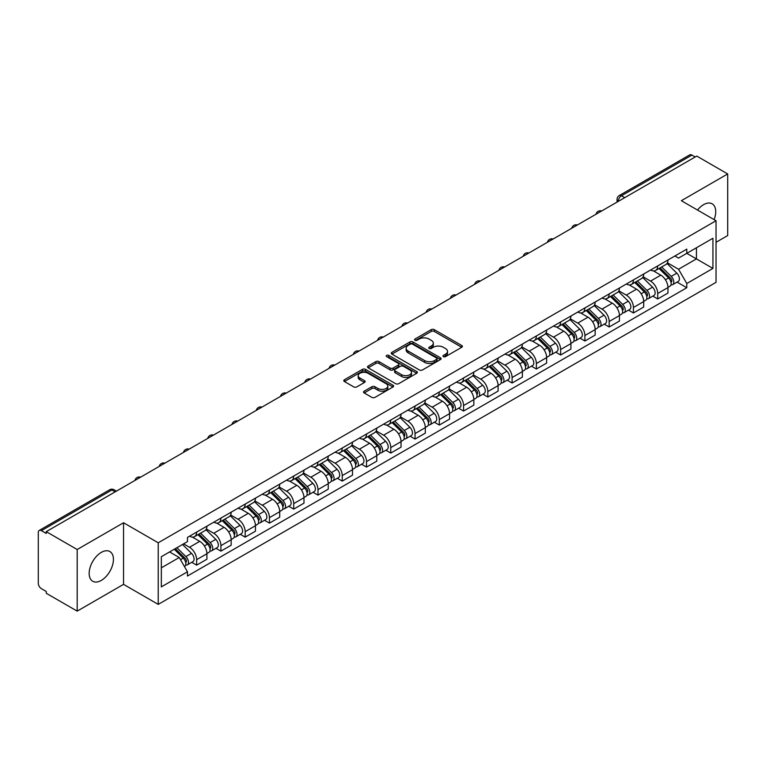 <?xml version="1.0" encoding="UTF-8"?>
<svg xmlns="http://www.w3.org/2000/svg" width="766" height="766" viewBox="0 0 766 766"><rect width="100%" height="100%" fill="white"/><g stroke="black" fill="none" stroke-linecap="round" stroke-linejoin="round"><path stroke-width="1.15" d="M443.399 356.64A1.513 0.871 0 0 0 445.534 356.64L461.754 347.276A2.164 1.245 0 0 0 462.386 346.395A2.164 1.245 0 0 0 461.754 345.514L434.274 329.648A2.164 1.245 0 0 0 431.22 329.648L415 339.012A1.513 0.871 0 0 0 414.559 339.625A1.513 0.871 0 0 0 415 340.248A1.513 0.871 0 0 0 417.135 340.248L419.232 339.032A6.913 3.993 0 0 1 429.008 339.032L431.296 340.353A6.913 3.993 0 0 1 433.317 343.178A6.913 3.993 0 0 1 431.296 346.002L429.199 347.209A1.513 0.871 0 0 0 428.759 347.831A1.513 0.871 0 0 0 429.199 348.444A1.513 0.871 0 0 0 431.335 348.444L433.432 347.228A6.913 3.993 0 0 1 443.208 347.228L445.496 348.549A6.913 3.993 0 0 1 447.516 351.374A6.913 3.993 0 0 1 445.496 354.198L443.399 355.405A1.513 0.871 0 0 0 442.959 356.027A1.513 0.871 0 0 0 443.399 356.64L443.399 355.405M101.294 580.417A17.158 9.91 120 0 0 112.506 565.289A17.158 9.91 120 0 0 109.873 551.539A17.158 9.91 120 0 0 101.294 552.391A17.158 9.91 120 0 0 90.091 567.51A17.158 9.91 120 0 0 92.715 581.26A17.158 9.91 120 0 0 101.294 580.417M714.094 219.622A17.158 9.91 120 0 0 712.169 203.813A17.158 9.91 120 0 0 703.59 204.666A17.158 9.91 120 0 0 697.52 210.047M364.195 391.177A2.164 1.245 0 0 0 363.563 392.058A2.164 1.245 0 0 0 364.195 392.939L371.903 397.391A2.164 1.245 0 0 0 374.957 397.391L392.977 386.983A2.164 1.245 0 0 0 393.609 386.102A2.164 1.245 0 0 0 392.977 385.221L365.487 369.356A2.164 1.245 0 0 0 362.433 369.356L344.422 379.764A2.164 1.245 0 0 0 343.79 380.645A2.164 1.245 0 0 0 344.422 381.525L353.739 386.897A2.164 1.245 0 0 0 356.784 386.897L364.501 382.445A2.164 1.245 0 0 0 365.133 381.564A2.164 1.245 0 0 0 364.501 380.683L359.876 378.021A5.774 3.332 0 0 1 358.191 375.656A5.774 3.332 0 0 1 361.753 372.582A5.774 3.332 0 0 1 368.044 373.301L386.141 383.747A5.774 3.332 0 0 1 387.835 386.102A5.774 3.332 0 0 1 384.264 389.185A5.774 3.332 0 0 1 377.973 388.467L374.957 386.725A2.164 1.245 0 0 0 371.903 386.725L364.195 391.177L364.195 392.939M158.227 542.788L123.546 522.757L77.184 549.519L46.238 531.652L696.744 156.082L727.7 173.949L681.347 200.711L716.038 220.742L158.227 542.788L158.227 604.393L716.038 282.348L716.038 220.742M419.385 369.978A2.164 1.245 0 0 0 422.439 369.978L440.46 359.57A2.164 1.245 0 0 0 441.092 358.689A2.164 1.245 0 0 0 440.46 357.808L412.979 341.942A2.164 1.245 0 0 0 409.925 341.942L391.905 352.341A2.164 1.245 0 0 0 391.273 353.222A2.164 1.245 0 0 0 391.905 354.103L419.385 369.978M387.242 356.966A1.513 0.871 0 0 1 388.774 357.186L416.685 373.301L398.703 383.68A2.164 1.245 0 0 1 395.649 383.68L368.159 367.814L368.159 366.052A2.164 1.245 0 0 0 367.527 366.933A2.164 1.245 0 0 0 368.159 367.814M368.159 366.052L375.876 361.6A2.164 1.245 0 0 1 378.931 361.6L390.076 368.034A2.164 1.245 0 0 0 393.13 368.034L398.243 365.085A2.164 1.245 0 0 0 398.875 364.204A2.164 1.245 0 0 0 398.243 363.323L386.639 356.621A1.513 0.871 0 0 1 386.198 355.999A1.513 0.871 0 0 1 387.127 355.194A1.513 0.871 0 0 1 388.774 355.386L416.714 371.52A2.164 1.245 0 0 1 417.346 372.4A2.164 1.245 0 0 1 416.714 373.281L416.714 371.52M77.184 549.519L77.184 611.124L46.238 593.257L46.238 591.457L41.412 588.681A4.395 2.537 -120 0 1 38.3 583.29L38.3 532.456A4.395 2.537 -120 0 1 39.21 530.445L109.672 489.761A4.395 2.537 60 0 1 111.874 489.981L41.412 530.656A4.395 2.537 -120 0 0 39.21 530.445M716.038 242.295L727.7 235.555L727.7 173.949M77.184 611.124L123.546 584.362L158.227 604.393M46.238 531.652L46.238 533.442L41.412 530.656M624.721 197.657L621.456 195.77A4.395 2.537 60 0 0 619.263 195.55L689.726 154.876A4.395 2.537 60 0 1 691.928 155.086L621.456 195.77A4.395 2.537 120 0 0 618.344 201.161L618.344 201.343M695.193 156.973L691.928 155.086M657.697 265.907A10.121 5.841 60 0 1 655.61 270.455L665.874 264.529A10.121 5.841 -120 0 0 667.971 259.98M643.134 276.804L650.545 281.093A10.121 5.841 60 0 1 657.707 293.483L667.971 287.556A10.121 5.841 -120 0 0 660.809 275.166L653.465 270.915M667.971 287.556L667.971 293.033L657.707 298.96L652.776 296.116M655.61 270.455A10.121 5.841 60 0 1 650.621 269.996M657.707 293.483L657.707 298.96M633.434 279.925A10.121 5.841 60 0 1 631.337 284.464L641.611 278.537A10.121 5.841 -120 0 0 643.699 273.998M628.513 310.125L633.434 312.968L643.699 307.042L643.699 301.565A10.121 5.841 -120 0 0 636.546 289.175L629.202 284.933M631.337 284.464A10.121 5.841 60 0 1 626.358 284.004M618.871 290.821L626.282 295.101A10.121 5.841 60 0 1 633.434 307.492L633.434 312.968M609.171 293.933A10.121 5.841 60 0 1 607.074 298.472L617.339 292.545A10.121 5.841 -120 0 0 619.435 288.006M604.25 324.142L609.171 326.977L619.435 321.05L619.435 315.573A10.121 5.841 -120 0 0 612.283 303.183L604.929 298.941M607.074 298.472A10.121 5.841 60 0 1 602.095 298.012M594.598 304.83L602.019 309.11A10.121 5.841 60 0 1 609.171 321.5L609.171 326.977M584.908 307.942A10.121 5.841 60 0 1 582.811 312.48L593.076 306.553A10.121 5.841 -120 0 0 595.172 302.015M579.986 338.151L584.908 340.994L595.172 335.068L595.172 329.581A10.121 5.841 -120 0 0 588.02 317.191L580.666 312.949M582.811 312.48A10.121 5.841 60 0 1 577.823 312.03M570.335 318.838L577.746 323.118A10.121 5.841 60 0 1 584.908 335.508L584.908 340.994M560.635 321.95A10.121 5.841 60 0 1 558.538 326.498L568.812 320.561A10.121 5.841 -120 0 0 570.909 316.023M555.714 352.159L560.635 355.003L570.909 349.076L570.909 343.599A10.121 5.841 -120 0 0 563.747 331.199L556.403 326.958M558.538 326.498A10.121 5.841 60 0 1 553.559 326.038M546.072 332.846L553.483 337.126A10.121 5.841 60 0 1 560.635 349.526L560.635 355.003M536.372 335.958A10.121 5.841 60 0 1 534.275 340.506L544.54 334.579A10.121 5.841 -120 0 0 546.637 330.031M531.451 366.167L536.372 369.011L546.637 363.084L546.637 357.607A10.121 5.841 -120 0 0 539.484 345.207L532.14 340.966M534.275 340.506A10.121 5.841 60 0 1 529.296 340.047M521.799 346.854L529.22 351.134A10.121 5.841 60 0 1 536.372 363.534L536.372 369.011M512.109 349.966A10.121 5.841 60 0 1 510.012 354.514L520.277 348.587A10.121 5.841 -120 0 0 522.374 344.039M507.188 380.175L512.109 383.019L522.374 377.092L522.374 371.615A10.121 5.841 -120 0 0 515.221 359.225L507.868 354.974M510.012 354.514A10.121 5.841 60 0 1 505.033 354.055M497.536 360.863L504.947 365.152A10.121 5.841 60 0 1 512.109 377.542L512.109 383.019M487.837 363.984A10.121 5.841 60 0 1 485.749 368.523L496.014 362.596A10.121 5.841 -120 0 0 498.111 358.057M482.915 394.184L487.837 397.027L498.111 391.1L498.111 385.624A10.121 5.841 -120 0 0 490.949 373.233L483.605 368.992M485.749 368.523A10.121 5.841 60 0 1 480.761 368.063M473.273 374.88L480.684 379.16A10.121 5.841 60 0 1 487.837 391.55L487.837 397.027M463.574 377.992A10.121 5.841 60 0 1 461.477 382.531L471.741 376.604A10.121 5.841 -120 0 0 473.838 372.065M458.652 408.201L463.574 411.036L473.838 405.109L473.838 399.632A10.121 5.841 -120 0 0 466.685 387.242L459.341 383M461.477 382.531A10.121 5.841 60 0 1 456.498 382.071M449 388.889L456.421 393.169A10.121 5.841 60 0 1 463.574 405.559L463.574 411.036M439.311 392A10.121 5.841 60 0 1 437.214 396.539L447.478 390.612A10.121 5.841 -120 0 0 449.575 386.074M434.389 422.21L439.311 425.053L449.575 419.117L449.575 413.64A10.121 5.841 -120 0 0 442.422 401.25L435.069 397.008M437.214 396.539A10.121 5.841 60 0 1 432.235 396.089M424.737 402.897L432.158 407.177A10.121 5.841 60 0 1 439.311 419.567L439.311 425.053M415.048 406.009A10.121 5.841 60 0 1 412.951 410.547L423.215 404.62A10.121 5.841 -120 0 0 425.312 400.082M410.116 436.218L415.048 439.062L425.312 433.135L425.312 427.658A10.121 5.841 -120 0 0 418.15 415.258L410.806 411.016M412.951 410.547A10.121 5.841 60 0 1 407.962 410.097M400.474 416.905L407.885 421.185A10.121 5.841 60 0 1 415.048 433.585L415.048 439.062M390.775 420.017A10.121 5.841 60 0 1 388.678 424.565L398.952 418.638A10.121 5.841 -120 0 0 401.039 414.09M385.853 450.226L390.775 453.07L401.039 447.143L401.039 441.666A10.121 5.841 -120 0 0 393.887 429.266L386.543 425.025M388.678 424.565A10.121 5.841 60 0 1 383.699 424.105M376.211 430.913L383.622 435.193A10.121 5.841 60 0 1 390.775 447.593L390.775 453.07M366.512 434.025A10.121 5.841 60 0 1 364.415 438.573L374.679 432.646A10.121 5.841 -120 0 0 376.776 428.098M361.59 464.234L366.512 467.078L376.776 461.151L376.776 455.674A10.121 5.841 -120 0 0 369.624 443.275L362.27 439.033M364.415 438.573A10.121 5.841 60 0 1 359.436 438.114M351.939 444.922L359.359 449.211A10.121 5.841 60 0 1 366.512 461.601L366.512 467.078M342.249 448.043A10.121 5.841 60 0 1 340.152 452.582L350.416 446.655A10.121 5.841 -120 0 0 352.513 442.116M337.327 478.243L342.249 481.086L352.513 475.159L352.513 469.682A10.121 5.841 -120 0 0 345.361 457.292L338.007 453.051M340.152 452.582A10.121 5.841 60 0 1 335.173 452.122M327.676 458.939L335.087 463.219A10.121 5.841 60 0 1 342.249 475.609L342.249 481.086M317.976 462.051A10.121 5.841 60 0 1 315.889 466.59L326.153 460.663A10.121 5.841 -120 0 0 328.25 456.124M313.055 492.26L317.976 495.095L328.25 489.168L328.25 483.691A10.121 5.841 -120 0 0 321.088 471.301L313.744 467.059M315.889 466.59A10.121 5.841 60 0 1 310.9 466.13M303.413 472.948L310.824 477.228A10.121 5.841 60 0 1 317.976 489.618L317.976 495.095M293.713 476.059A10.121 5.841 60 0 1 291.616 480.598L301.881 474.671A10.121 5.841 -120 0 0 303.978 470.132M288.792 506.269L293.713 509.103L303.978 503.176L303.978 497.699A10.121 5.841 -120 0 0 296.825 485.309L289.481 481.067M291.616 480.598A10.121 5.841 60 0 1 286.637 480.148M279.14 486.956L286.561 491.236A10.121 5.841 60 0 1 293.713 503.626L293.713 509.103M269.45 490.068A10.121 5.841 60 0 1 267.353 494.606L277.618 488.679A10.121 5.841 -120 0 0 279.714 484.141M264.529 520.277L269.45 523.121L279.714 517.194L279.714 511.707A10.121 5.841 -120 0 0 272.562 499.317L265.208 495.075M267.353 494.606A10.121 5.841 60 0 1 262.374 494.156M254.877 500.964L262.298 505.244A10.121 5.841 60 0 1 269.45 517.644L269.45 523.121M245.177 504.076A10.121 5.841 60 0 1 243.09 508.624L253.355 502.697A10.121 5.841 -120 0 0 255.451 498.149M240.256 534.285L245.177 537.129L255.451 531.202L255.451 525.725A10.121 5.841 -120 0 0 248.289 513.325L240.945 509.084M243.09 508.624A10.121 5.841 60 0 1 238.102 508.164M230.614 514.972L238.025 519.252A10.121 5.841 60 0 1 245.177 531.652L245.177 537.129M220.914 518.084A10.121 5.841 60 0 1 218.817 522.632L229.091 516.705A10.121 5.841 -120 0 0 231.179 512.157M215.993 548.293L220.914 551.137L231.179 545.21L231.179 539.733A10.121 5.841 -120 0 0 224.026 527.334L216.682 523.092M218.817 522.632A10.121 5.841 60 0 1 213.838 522.173M206.351 528.98L213.762 533.26A10.121 5.841 60 0 1 220.914 545.66L220.914 551.137M196.651 532.102A10.121 5.841 60 0 1 194.554 536.64L204.819 530.714A10.121 5.841 -120 0 0 206.916 526.175M191.73 562.301L196.651 565.145L206.916 559.218L206.916 553.741A10.121 5.841 -120 0 0 199.763 541.351L192.41 537.11M194.554 536.64A10.121 5.841 60 0 1 189.575 536.181M183.581 543.86L189.499 547.278A10.121 5.841 60 0 1 196.651 559.668L196.651 565.145M674.894 255.988L678.542 258.094L712.926 238.255L696.438 247.772L696.438 258.908L678.542 269.239L667.397 262.795M161.339 567.836L179.225 557.514L187.469 571.79L161.339 586.88L161.339 556.7L187.469 541.619L187.469 537.397L686.786 249.122L686.786 253.335L712.926 268.426L686.786 283.516L678.542 269.239M712.926 238.255L712.926 268.426M187.469 571.79L187.469 576.013L686.786 287.738L686.786 283.516M123.546 522.757L123.546 584.362M179.225 557.514L169.583 551.941M677.048 282.108L686.786 287.738M444.002 356.851L445.496 355.989A6.913 3.993 0 0 0 447.516 353.174L447.516 351.374M433.317 343.178L433.317 344.968A6.913 3.993 0 0 1 431.296 347.793L429.803 348.654M461.726 347.295L434.274 331.439A2.164 1.245 0 0 0 431.22 331.439L415.603 340.458M440.46 357.808L440.46 359.57L412.979 343.743A2.164 1.245 0 0 0 409.925 343.743L391.933 354.122M436.639 359.311A1.513 0.871 0 0 0 437.08 358.689A1.513 0.871 0 0 0 436.639 358.076L412.52 344.145A1.513 0.871 0 0 0 410.375 344.145L408.163 345.428A6.913 3.993 0 0 0 406.143 348.243A6.913 3.993 0 0 0 408.163 351.067L424.651 360.585A6.913 3.993 0 0 0 434.427 360.585L436.639 359.311L436.639 361.102A1.513 0.871 0 0 0 437.08 360.489L437.08 358.689M406.143 348.243L406.143 350.043A6.913 3.993 0 0 0 408.163 352.858L408.163 351.067M436.639 361.102L434.427 362.385A6.913 3.993 0 0 1 424.651 362.385L408.163 352.858M368.187 367.833L375.876 363.4L375.876 361.6M398.875 364.204L398.875 365.995A2.164 1.245 0 0 1 398.243 366.876L393.13 369.834A2.164 1.245 0 0 1 390.076 369.834L378.931 363.4A2.164 1.245 0 0 0 375.876 363.4M401.643 374.708A5.774 3.332 0 0 0 407.933 375.436A5.774 3.332 0 0 0 411.495 372.353A5.774 3.332 0 0 0 409.81 369.997L403.433 366.32A2.164 1.245 0 0 0 400.379 366.32L395.266 369.269A2.164 1.245 0 0 0 394.634 370.15A2.164 1.245 0 0 0 395.266 371.031L401.643 374.708L401.643 376.508A5.774 3.332 0 0 0 407.933 377.236A5.774 3.332 0 0 0 411.495 374.153L411.495 372.353M394.634 370.15L394.634 371.95A2.164 1.245 0 0 0 395.266 372.831L395.266 371.031M401.643 376.508L395.266 372.831M387.835 386.102L387.835 387.902A5.774 3.332 0 0 1 384.264 390.986A5.774 3.332 0 0 1 377.973 390.258L374.957 388.515A2.164 1.245 0 0 0 371.903 388.515L364.223 392.958M358.191 375.656L358.191 377.456A5.774 3.332 0 0 0 359.876 379.812L359.876 378.021M364.472 382.464L359.876 379.812M392.948 387.002L365.487 371.156A2.164 1.245 0 0 0 362.433 371.156L344.451 381.535M659.009 268.493L668.565 277.924A5.496 3.179 60 0 1 670.02 286.168L667.971 287.355M660.914 270.369L664.965 272.715M660.072 267.88L670.537 278.202A2.643 1.522 60 0 1 671.236 282.166A2.643 1.522 60 0 1 670.997 282.261M661.652 266.961L671.207 276.392A5.496 3.179 60 0 1 672.663 284.636A5.496 3.179 60 0 1 671.006 284.818M667.004 263.485L676.809 273.165A5.496 3.179 60 0 1 678.264 281.409L672.663 284.636M634.746 282.501L644.302 291.932A5.496 3.179 60 0 1 645.757 300.176L643.699 301.364M636.651 284.377L640.702 286.723M635.799 281.888L646.274 292.219A2.643 1.522 60 0 1 646.964 296.174A2.643 1.522 60 0 1 646.724 296.27M637.389 280.969L646.944 290.4A5.496 3.179 60 0 1 648.4 298.654A5.496 3.179 60 0 1 646.734 298.826M642.731 277.493L652.546 287.173A5.496 3.179 60 0 1 654.001 295.417L648.4 298.654M610.473 296.509L620.039 305.94A5.496 3.179 60 0 1 621.485 314.184L619.435 315.372M612.379 298.395L616.438 300.732M611.536 295.896L622.002 306.228A2.643 1.522 60 0 1 622.701 310.182A2.643 1.522 60 0 1 622.461 310.278M613.116 294.987L622.681 304.418A5.496 3.179 60 0 1 624.127 312.662A5.496 3.179 60 0 1 622.471 312.834M618.468 291.501L628.283 301.182A5.496 3.179 60 0 1 629.729 309.426L624.127 312.662M586.21 310.517L595.766 319.949A5.496 3.179 60 0 1 597.221 328.193L595.172 329.38M588.116 312.404L592.166 314.74M587.273 309.904L597.739 320.236A2.643 1.522 60 0 1 598.438 324.19A2.643 1.522 60 0 1 598.198 324.286M588.853 308.995L598.418 318.426A5.496 3.179 60 0 1 599.864 326.67A5.496 3.179 60 0 1 598.208 326.843M594.205 305.51L604.01 315.19A5.496 3.179 60 0 1 605.466 323.434L599.864 326.67M561.947 324.525L571.503 333.957A5.496 3.179 60 0 1 572.958 342.201L570.9 343.388M563.853 326.412L567.903 328.748M563 323.913L573.475 334.244A2.643 1.522 60 0 1 574.165 338.199A2.643 1.522 60 0 1 573.925 338.294M564.59 323.003L574.146 332.434A5.496 3.179 60 0 1 575.601 340.679A5.496 3.179 60 0 1 573.935 340.851M569.942 319.527L579.747 329.198A5.496 3.179 60 0 1 581.202 337.442L575.601 340.679M537.675 338.543L547.24 347.975A5.496 3.179 60 0 1 548.686 356.219L546.637 357.396M539.59 340.42L543.64 342.756M538.737 337.93L549.203 348.252A2.643 1.522 60 0 1 549.902 352.216A2.643 1.522 60 0 1 549.662 352.312M540.327 337.011L549.883 346.443A5.496 3.179 60 0 1 551.338 354.687A5.496 3.179 60 0 1 549.672 354.869M545.67 333.536L555.484 343.206A5.496 3.179 60 0 1 556.93 351.46L551.338 354.687M513.412 352.551L522.977 361.983A5.496 3.179 60 0 1 524.423 370.227L522.374 371.414M515.317 354.428L519.367 356.765M514.474 351.939L524.94 362.261A2.643 1.522 60 0 1 525.639 366.225A2.643 1.522 60 0 1 525.399 366.32M516.054 351.02L525.62 360.451A5.496 3.179 60 0 1 527.065 368.695A5.496 3.179 60 0 1 525.409 368.877M521.407 347.544L531.221 357.224A5.496 3.179 60 0 1 532.667 365.468L527.065 368.695M489.148 366.56L498.704 375.991A5.496 3.179 60 0 1 500.16 384.235L498.101 385.422M491.054 368.436L495.104 370.782M490.211 365.947L500.677 376.278A2.643 1.522 60 0 1 501.376 380.233A2.643 1.522 60 0 1 501.127 380.329M491.791 365.028L501.347 374.459A5.496 3.179 60 0 1 502.802 382.713A5.496 3.179 60 0 1 501.136 382.885M497.144 361.552L506.948 371.232A5.496 3.179 60 0 1 508.404 379.476L502.802 382.713M464.885 380.568L474.441 389.999A5.496 3.179 60 0 1 475.887 398.243L473.838 399.431M466.791 382.445L470.841 384.791M465.939 379.955L476.414 390.287A2.643 1.522 60 0 1 477.103 394.241A2.643 1.522 60 0 1 476.864 394.337M467.528 379.046L477.084 388.477A5.496 3.179 60 0 1 478.539 396.721A5.496 3.179 60 0 1 476.873 396.893M472.871 375.56L482.685 385.241A5.496 3.179 60 0 1 484.131 393.485L478.539 396.721M440.613 394.576L450.178 404.008A5.496 3.179 60 0 1 451.624 412.252L449.575 413.439M442.518 396.462L446.578 398.799M441.676 393.963L452.141 404.295A2.643 1.522 60 0 1 452.84 408.249A2.643 1.522 60 0 1 452.601 408.345M443.255 393.054L452.821 402.485A5.496 3.179 60 0 1 454.267 410.729A5.496 3.179 60 0 1 452.61 410.902M448.608 389.568L458.422 399.249A5.496 3.179 60 0 1 459.868 407.493L454.267 410.729M416.35 408.584L425.906 418.016A5.496 3.179 60 0 1 427.361 426.26L425.312 427.447M418.255 410.471L422.305 412.807M417.413 407.972L427.878 418.303A2.643 1.522 60 0 1 428.577 422.257A2.643 1.522 60 0 1 428.338 422.353M418.992 407.062L428.558 416.493A5.496 3.179 60 0 1 430.004 424.737A5.496 3.179 60 0 1 428.347 424.91M424.345 403.577L434.15 413.257A5.496 3.179 60 0 1 435.605 421.501L430.004 424.737M392.087 422.602L401.643 432.024A5.496 3.179 60 0 1 403.098 440.278L401.039 441.455M393.992 424.479L398.042 426.815M393.14 421.989L403.615 432.311A2.643 1.522 60 0 1 404.304 436.275A2.643 1.522 60 0 1 404.065 436.361M394.729 421.07L404.285 430.502A5.496 3.179 60 0 1 405.741 438.746A5.496 3.179 60 0 1 404.075 438.928M400.082 417.594L409.887 427.265A5.496 3.179 60 0 1 411.342 435.519L405.741 438.746M367.814 436.61L377.379 446.042A5.496 3.179 60 0 1 378.825 454.286L376.776 455.464M369.719 438.487L373.779 440.823M368.877 435.998L379.342 446.319A2.643 1.522 60 0 1 380.041 450.284A2.643 1.522 60 0 1 379.802 450.379M370.466 435.078L380.022 444.51A5.496 3.179 60 0 1 381.468 452.754A5.496 3.179 60 0 1 379.812 452.936M375.809 431.603L385.624 441.283A5.496 3.179 60 0 1 387.069 449.527L381.468 452.754M343.551 450.619L353.107 460.05A5.496 3.179 60 0 1 354.562 468.294L352.513 469.481M345.456 452.495L349.507 454.841M344.614 450.006L355.079 460.328A2.643 1.522 60 0 1 355.778 464.292A2.643 1.522 60 0 1 355.539 464.387M346.194 449.087L355.759 458.518A5.496 3.179 60 0 1 357.205 466.762A5.496 3.179 60 0 1 355.548 466.944M351.546 445.611L361.351 455.291A5.496 3.179 60 0 1 362.806 463.535L357.205 466.762M319.288 464.627L328.844 474.058A5.496 3.179 60 0 1 330.299 482.302L328.241 483.49M321.193 466.504L325.244 468.849M320.351 464.014L330.816 474.345A2.643 1.522 60 0 1 331.515 478.3A2.643 1.522 60 0 1 331.266 478.396M321.931 463.104L331.486 472.536A5.496 3.179 60 0 1 332.942 480.78A5.496 3.179 60 0 1 331.276 480.952M327.283 459.619L337.088 469.299A5.496 3.179 60 0 1 338.543 477.544L332.942 480.78M295.015 478.635L304.581 488.066A5.496 3.179 60 0 1 306.027 496.311L303.978 497.498M296.93 480.521L300.981 482.858M296.078 478.022L306.544 488.354A2.643 1.522 60 0 1 307.243 492.308A2.643 1.522 60 0 1 307.003 492.404M297.668 477.113L307.223 486.544A5.496 3.179 60 0 1 308.679 494.788A5.496 3.179 60 0 1 307.013 494.96M303.01 473.627L312.825 483.308A5.496 3.179 60 0 1 314.271 491.552L308.679 494.788M270.752 492.643L280.318 502.075A5.496 3.179 60 0 1 281.764 510.319L279.714 511.506M272.658 494.53L276.718 496.866M271.815 492.031L282.281 502.362A2.643 1.522 60 0 1 282.98 506.316A2.643 1.522 60 0 1 282.74 506.412M273.395 491.121L282.96 500.552A5.496 3.179 60 0 1 284.406 508.796A5.496 3.179 60 0 1 282.75 508.969M278.747 487.636L288.562 497.316A5.496 3.179 60 0 1 290.008 505.56L284.406 508.796M246.489 506.661L256.045 516.083A5.496 3.179 60 0 1 257.5 524.337L255.442 525.514M248.395 508.538L252.445 510.874M247.552 506.048L258.018 516.37A2.643 1.522 60 0 1 258.716 520.325A2.643 1.522 60 0 1 258.468 520.42M249.132 505.129L258.688 514.56A5.496 3.179 60 0 1 260.143 522.805A5.496 3.179 60 0 1 258.477 522.987M254.484 501.653L264.289 511.324A5.496 3.179 60 0 1 265.745 519.568L260.143 522.805M222.226 520.669L231.782 530.101A5.496 3.179 60 0 1 233.228 538.345L231.179 539.523M224.132 522.546L228.182 524.882M223.279 520.057L233.754 530.378A2.643 1.522 60 0 1 234.444 534.342A2.643 1.522 60 0 1 234.204 534.438M224.869 519.137L234.425 528.569A5.496 3.179 60 0 1 235.88 536.813A5.496 3.179 60 0 1 234.214 536.995M230.212 515.662L240.026 525.342A5.496 3.179 60 0 1 241.472 533.586L235.88 536.813M197.954 534.678L207.519 544.109A5.496 3.179 60 0 1 208.965 552.353L206.916 553.54M199.859 536.554L203.919 538.9M199.016 534.065L209.482 544.387A2.643 1.522 60 0 1 210.181 548.351A2.643 1.522 60 0 1 209.941 548.446M200.596 533.146L210.162 542.577A5.496 3.179 60 0 1 211.608 550.821A5.496 3.179 60 0 1 209.951 551.003M205.949 529.67L215.763 539.35A5.496 3.179 60 0 1 217.209 547.594L211.608 550.821M174.255 549.251L183.246 558.117A5.496 3.179 60 0 1 184.702 566.361L184.424 566.514M175.596 550.562L179.646 552.908M175.318 548.638L185.219 558.404A2.643 1.522 60 0 1 185.918 562.359A2.643 1.522 60 0 1 185.678 562.455M176.898 547.719L185.899 556.585A5.496 3.179 60 0 1 187.344 564.839A5.496 3.179 60 0 1 185.688 565.011M182.5 544.482L191.49 553.358A5.496 3.179 60 0 1 192.946 561.602L187.344 564.839M618.507 201.247L618.344 201.161A4.395 2.537 0 0 1 617.061 199.361L617.061 202.08M220.914 545.66L231.179 539.733M245.177 531.652L255.451 525.725M269.45 517.644L279.714 511.707M293.713 503.626L303.978 497.699M317.976 489.618L328.25 483.691M342.249 475.609L352.513 469.682M366.512 461.601L376.776 455.674M390.775 447.593L401.039 441.666M415.048 433.585L425.312 427.658M439.311 419.567L449.575 413.64M463.574 405.559L473.838 399.632M487.837 391.55L498.111 385.624M512.109 377.542L522.374 371.615M536.372 363.534L546.637 357.607M560.635 349.526L570.909 343.599M584.908 335.508L595.172 329.581M609.171 321.5L619.435 315.573M633.434 307.492L643.699 301.565M196.651 559.668L206.916 553.741M189.499 547.278L199.763 541.351M213.762 533.26L224.026 527.334M238.025 519.252L248.289 513.325M262.298 505.244L272.562 499.317M286.561 491.236L296.825 485.309M310.824 477.228L321.088 471.301M335.087 463.219L345.361 457.292M359.359 449.211L369.624 443.275M383.622 435.193L393.887 429.266M407.885 421.185L418.15 415.258M432.158 407.177L442.422 401.25M456.421 393.169L466.685 387.242M480.684 379.16L490.949 373.233M504.947 365.152L515.221 359.225M529.22 351.134L539.484 345.207M553.483 337.126L563.747 331.199M577.746 323.118L588.02 317.191M602.019 309.11L612.283 303.183M626.282 295.101L636.546 289.175M650.545 281.093L660.809 275.166M601.272 211.196A4.395 2.537 120 0 0 599.338 212.316M577.009 225.204A4.395 2.537 120 0 0 575.065 226.324M552.746 239.212A4.395 2.537 120 0 0 550.802 240.342M528.483 253.23A4.395 2.537 120 0 0 526.539 254.35M504.21 267.238A4.395 2.537 120 0 0 502.266 268.359M479.947 281.246A4.395 2.537 120 0 0 478.003 282.367M455.684 295.255A4.395 2.537 120 0 0 453.74 296.375M431.411 309.263A4.395 2.537 120 0 0 429.467 310.383M407.148 323.271A4.395 2.537 120 0 0 405.204 324.401M382.885 337.289A4.395 2.537 120 0 0 380.941 338.409M358.612 351.297A4.395 2.537 120 0 0 356.678 352.417M334.349 365.305A4.395 2.537 120 0 0 332.406 366.426M310.086 379.314A4.395 2.537 120 0 0 308.143 380.434M285.823 393.322A4.395 2.537 120 0 0 283.88 394.442M261.551 407.33A4.395 2.537 120 0 0 259.607 408.46M237.288 421.348A4.395 2.537 120 0 0 235.344 422.468M213.025 435.356A4.395 2.537 120 0 0 211.081 436.476M188.752 449.364A4.395 2.537 120 0 0 186.808 450.485M164.489 463.373A4.395 2.537 120 0 0 162.545 464.493M140.226 477.381A4.395 2.537 120 0 0 138.282 478.501M115.139 491.868L111.874 489.981A4.395 2.537 120 0 1 114.077 489.761A4.395 4.395 0 0 0 109.672 489.761M445.496 355.989L445.496 354.198M429.199 348.444L429.199 347.209M431.296 347.793L431.296 346.002M415 340.248L415 339.012M431.22 331.439L431.22 329.648M434.274 331.439L434.274 329.648M461.754 347.276L461.754 345.514M391.905 354.103L391.905 352.341M409.925 343.743L409.925 341.942M412.979 343.743L412.979 341.942M424.651 362.385L424.651 360.585M434.427 362.385L434.427 360.585M378.931 363.4L378.931 361.6M390.076 369.834L390.076 368.034M393.13 369.834L393.13 368.034M398.243 366.876L398.243 365.085M388.774 357.186L388.774 355.386M371.903 388.515L371.903 386.725M374.957 388.515L374.957 386.725M377.973 390.258L377.973 388.467M364.501 382.445L364.501 380.683M344.422 381.525L344.422 379.764M362.433 371.156L362.433 369.356M365.487 371.156L365.487 369.356M392.977 386.983L392.977 385.221M668.565 277.924L665.405 279.743M671.782 280.959L670.786 281.524M676.809 273.165L671.207 276.392M644.302 291.932L641.142 293.751M647.509 294.967L646.523 295.532M652.546 287.173L646.944 290.4M620.039 305.94L616.879 307.76M623.246 308.976L622.26 309.55M628.283 301.182L622.681 304.418M595.766 319.949L592.616 321.777M598.983 322.984L597.987 323.558M604.01 315.19L598.418 318.426M571.503 333.957L568.343 335.786M574.72 336.992L573.724 337.567M579.747 329.198L574.146 332.434M547.24 347.975L544.08 349.794M550.448 351L549.461 351.575M555.484 343.206L549.883 346.443M522.977 361.983L519.817 363.802M526.185 365.009L525.189 365.583M531.221 357.224L525.62 360.451M498.704 375.991L495.545 377.81M501.922 379.026L500.926 379.591M506.948 371.232L501.347 374.459M474.441 389.999L471.281 391.819M477.649 393.035L476.663 393.609M482.685 385.241L477.084 388.477M450.178 404.008L447.018 405.836M453.386 407.043L452.4 407.617M458.422 399.249L452.821 402.485M425.906 418.016L422.746 419.845M429.123 421.051L428.127 421.626M434.15 413.257L428.558 416.493M401.643 432.024L398.483 433.853M404.85 435.059L403.864 435.634M409.887 427.265L404.285 430.502M377.379 446.042L374.22 447.861M380.587 449.067L379.601 449.642M385.624 441.283L380.022 444.51M353.107 460.05L349.957 461.869M356.324 463.085L355.328 463.65M361.351 455.291L355.759 458.518M328.844 474.058L325.684 475.877M332.061 477.094L331.065 477.668M337.088 469.299L331.486 472.536M304.581 488.066L301.421 489.895M307.788 491.102L306.802 491.676M312.825 483.308L307.223 486.544M280.318 502.075L277.158 503.904M283.525 505.11L282.539 505.684M288.562 497.316L282.96 500.552M256.045 516.083L252.885 517.912M259.262 519.118L258.266 519.693M264.289 511.324L258.688 514.56M231.782 530.101L228.622 531.92M234.99 533.126L234.003 533.701M240.026 525.342L234.425 528.569M207.519 544.109L204.359 545.928M210.727 547.144L209.74 547.709M215.763 539.35L210.162 542.577M183.246 558.117L180.498 559.707M186.464 561.152L185.468 561.727M191.49 553.358L185.899 556.585M601.645 210.985A4.395 4.395 0 0 0 596.005 214.241M577.382 224.993A4.395 4.395 0 0 0 571.742 228.249M553.119 239.002A4.395 4.395 0 0 0 547.47 242.257M528.846 253.01A4.395 4.395 0 0 0 523.207 256.275M504.583 267.018A4.395 4.395 0 0 0 498.944 270.283M480.32 281.026A4.395 4.395 0 0 0 474.671 284.291M456.057 295.044A4.395 4.395 0 0 0 450.408 298.3M431.785 309.052A4.395 4.395 0 0 0 426.145 312.308M407.522 323.06A4.395 4.395 0 0 0 401.872 326.316M383.259 337.069A4.395 4.395 0 0 0 377.609 340.324M358.986 351.077A4.395 4.395 0 0 0 353.346 354.342M334.723 365.085A4.395 4.395 0 0 0 329.083 368.35M310.46 379.103A4.395 4.395 0 0 0 304.811 382.358M286.197 393.111A4.395 4.395 0 0 0 280.548 396.367M261.924 407.119A4.395 4.395 0 0 0 256.284 410.375M237.661 421.128A4.395 4.395 0 0 0 232.012 424.383M213.398 435.136A4.395 4.395 0 0 0 207.749 438.401M189.125 449.144A4.395 4.395 0 0 0 183.486 452.409M164.862 463.162A4.395 4.395 0 0 0 159.223 466.417M140.599 477.17A4.395 4.395 0 0 0 134.95 480.426M116.432 491.121L114.077 489.761M619.263 195.55A4.395 4.395 0 0 0 617.061 199.361"/></g></svg>
